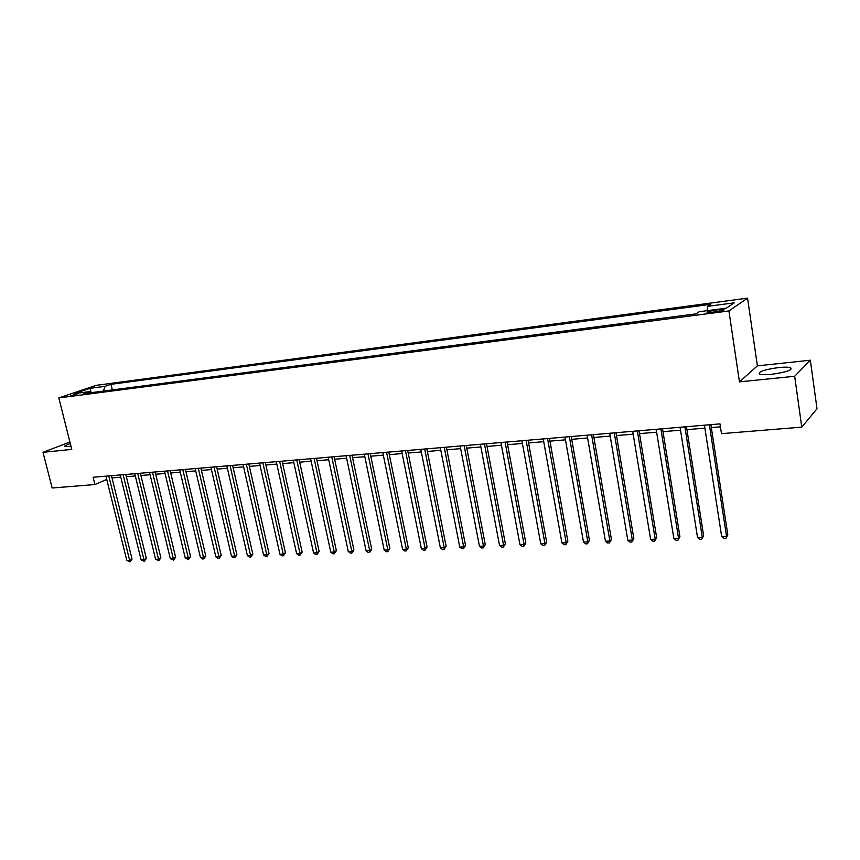 <?xml version="1.0" encoding="UTF-8"?>
<svg xmlns="http://www.w3.org/2000/svg" width="860" height="860" viewBox="0 0 860 860"><rect width="100%" height="100%" fill="white"/><g stroke="black" fill="none" stroke-linecap="round" stroke-linejoin="round"><path stroke-width="1.29" d="M70.316 443.599C65.897 445.039 64.102 446.039 64.909 446.587L70.993 446.275M771.538 374.326C786.47 372.197 792.812 369.993 790.566 367.682C788.287 367.037 784.309 367.005 778.633 367.564C763.895 369.671 757.617 371.875 759.788 374.175C761.971 374.82 765.894 374.874 771.538 374.326M70.369 395.879L78.454 393.579L70.369 395.879M747.544 298.14L96.212 385.344L58.803 397.922L728.925 310.954L747.544 298.14L757.391 365.855L739.449 381.862L794.662 376.282L810.335 360.211L757.391 365.855M810.335 360.211L817 408.758L801.778 427.13L794.662 376.282M801.778 427.13L721.476 433.655L719.981 423.873L93.117 477.257L94.933 484.535L106.737 479.439M719.444 309.632L714.982 310.223C709.016 311.18 706.425 311.987 707.21 312.642L716.111 311.858C722.131 310.89 724.722 310.084 723.916 309.428L719.444 309.632L719.68 311.255M707.124 310.675L707.565 306.364L710.747 304.322L110.994 384.323L112.359 389.924M707.565 306.364L734.268 302.827L726.388 308.16L699.234 311.718L695.858 313.879L83.431 393.697L89.623 391.59L74.454 393.579L89.988 388.344L105.06 386.344L110.994 384.323M69.918 442.04L43 452.306L52.159 488.007L94.933 484.535M43 452.306L71.778 449.404L58.803 397.922M739.449 381.862L728.925 310.954M112.004 477.923L120.787 477.182M126.345 476.719L135.321 475.967M140.911 475.494L150.081 474.731M155.692 474.258L165.055 473.473M170.699 472.989L180.277 472.194M185.943 471.71L195.736 470.893M201.423 470.409L211.431 469.571M217.161 469.098L227.384 468.238M233.135 467.754L243.595 466.873M249.378 466.389L260.075 465.486M265.869 465.002L276.812 464.088M282.65 463.594L293.83 462.659M299.688 462.164L311.137 461.196M317.028 460.713L328.735 459.724M334.647 459.229L346.623 458.219M352.568 457.724L364.812 456.692M370.789 456.198L383.323 455.144M389.322 454.639L402.158 453.564M408.188 453.048L421.314 451.952M427.377 451.446L440.815 450.317M446.91 449.801L460.67 448.64M466.786 448.135L480.869 446.953M487.018 446.437L501.444 445.222M507.615 444.706L522.396 443.459M528.588 442.943L543.724 441.675M549.959 441.148L565.461 439.847M571.717 439.32L587.606 437.987M593.894 437.46L610.17 436.095M616.491 435.558L633.164 434.16M639.517 433.623L656.61 432.193M662.985 431.656L680.518 430.183M686.925 429.645L704.888 428.14M711.327 427.603L720.433 426.829M105.06 386.344L103.394 391.096M90.988 392.708L89.623 391.59M89.988 388.344L91.235 392.676M709.371 424.775L726.549 536.328L721.669 536.533L704.437 425.195M710.876 424.646L727.807 534.759L725.84 538.349L723.883 538.424L721.669 536.533M727.807 534.759L725.84 538.349M684.893 426.861L702.319 537.306L697.535 537.5L680.056 427.269M686.463 426.721L703.641 535.748L701.663 539.295L699.75 539.37L697.535 537.5M703.641 535.748L701.663 539.295M660.888 428.904L678.551 538.263L673.853 538.446L656.148 429.312M662.522 428.764L679.927 536.715L677.938 540.231L676.067 540.306L673.853 538.446M679.927 536.715L677.938 540.231M637.346 430.903L655.234 539.198L650.622 539.381L632.691 431.301M639.044 430.763L656.664 537.661L654.675 541.144L652.826 541.219L650.622 539.381M656.664 537.661L654.675 541.144M614.255 432.87L632.347 540.112L627.821 540.295L609.697 433.268M616.007 432.731L633.841 538.596L631.831 542.047L630.025 542.122L627.821 540.295M633.841 538.596L631.831 542.047M591.605 434.805L609.89 541.015L605.451 541.198L587.122 435.181M593.411 434.655L611.438 539.51L609.89 541.015L609.428 542.929L607.644 543.004L605.451 541.198M611.438 539.51L609.428 542.929M569.374 436.697L587.853 541.908L583.488 542.079L564.977 437.073M571.233 436.536L589.444 540.402L587.853 541.908L587.423 543.799L585.682 543.864L583.488 542.079M589.444 540.402L587.423 543.799M547.551 438.557L566.213 542.767L561.924 542.939L543.23 438.923M549.465 438.396L567.858 541.284L566.213 542.767L565.826 544.649L564.117 544.713L561.924 542.939M567.858 541.284L565.826 544.649M526.126 440.385L544.961 543.627L540.757 543.799L521.891 440.739M528.094 440.212L546.659 542.144L544.961 543.627L544.616 545.487L542.939 545.552L540.757 543.799M546.659 542.144L544.616 545.487M505.099 442.169L524.084 544.466L519.956 544.627L500.939 442.524M507.11 441.997L525.825 542.993L524.084 544.466L523.783 546.304L522.138 546.369L519.956 544.627M525.825 542.993L523.783 546.304M484.449 443.932L503.594 545.283L499.531 545.455L480.364 444.276M486.513 443.76L505.379 543.832L503.594 545.283L503.326 547.111L501.702 547.175L499.531 545.455M505.379 543.832L503.326 547.111M464.174 445.663L483.449 546.1L479.461 546.261L460.154 445.996M466.27 445.48L485.276 544.649L483.449 546.1L483.223 547.895L481.632 547.96L479.461 546.261M485.276 544.649L483.223 547.895M444.244 447.35L463.669 546.895L459.745 547.046L440.309 447.694M446.394 447.168L465.529 545.455L463.669 546.895L463.475 548.68L461.906 548.744L459.745 547.046M465.529 545.455L463.475 548.68M424.679 449.017L444.222 547.669L440.374 547.831L420.798 449.35M426.861 448.834L446.125 546.25L444.222 547.669L444.061 549.443L442.524 549.508L440.374 547.831M446.125 546.25L444.061 549.443M405.447 450.661L425.109 548.443L421.325 548.594L401.642 450.984M407.672 450.468L427.054 547.024L425.109 548.443L424.99 550.196L423.475 550.25L421.325 548.594M427.054 547.024L424.99 550.196M386.548 452.263L406.318 549.196L402.598 549.346L382.808 452.586M388.806 452.081L408.296 547.788L406.318 549.196L406.232 550.927L404.748 550.991L402.598 549.346M408.296 547.788L406.232 550.927M367.973 453.854L387.849 549.938L384.194 550.088L364.296 454.166M370.262 453.65L389.86 548.54L387.849 549.938L387.796 551.658L386.333 551.712L384.194 550.088M389.86 548.54L387.796 551.658M349.708 455.402L369.692 550.669L366.091 550.808L346.096 455.714M352.041 455.209L371.735 549.282L369.692 550.669L369.66 552.367L368.22 552.432L366.091 550.808M371.735 549.282L369.66 552.367M331.756 456.94L351.826 551.378L348.289 551.529L328.197 457.24M334.11 456.735L353.911 550.002L351.826 551.378L351.837 553.077L350.418 553.13L348.289 551.529M353.911 550.002L351.837 553.077M314.104 458.434L334.26 552.088L330.788 552.228L310.6 458.735M316.491 458.24L336.367 550.722L334.26 552.088L334.293 553.765L332.906 553.818L330.788 552.228M336.367 550.722L334.293 553.765M296.743 459.917L316.985 552.787L313.567 552.916L293.303 460.207M299.162 459.713L319.125 551.421L316.985 552.787L317.039 554.442L315.674 554.496L313.567 552.916M319.125 551.421L317.039 554.442M279.661 461.368L299.989 553.464L296.614 553.603L276.275 461.659M282.112 461.164L302.15 552.12L299.989 553.464L300.065 555.108L298.721 555.162L296.614 553.603M302.15 552.12L300.065 555.108M262.859 462.798L283.252 554.141L279.941 554.27L259.537 463.088M265.332 462.594L285.445 552.797L283.252 554.141L283.37 555.775L282.037 555.818L279.941 554.27M285.445 552.797L283.37 555.775M246.336 464.206L266.793 554.797L263.536 554.926L243.057 464.486M248.83 464.002L269.008 553.464L266.793 554.797L266.933 556.42L265.622 556.463L263.536 554.926M269.008 553.464L266.933 556.42M230.072 465.593L250.593 555.452L247.39 555.582L226.846 465.873M232.598 465.378L252.829 554.13L250.593 555.452L250.754 557.054L249.464 557.108L247.39 555.582M252.829 554.13L250.754 557.054M214.065 466.958L234.651 556.087L231.49 556.216L210.893 467.227M216.612 466.743L236.908 554.775L234.651 556.087L234.823 557.678L233.565 557.731L231.49 556.216M236.908 554.775L234.823 557.678M198.316 468.302L218.945 556.721L215.838 556.85L195.188 468.571M200.885 468.077L221.235 555.42L218.945 556.721L219.15 558.301L217.902 558.344L215.838 556.85M221.235 555.42L219.15 558.301M182.804 469.625L203.487 557.345L200.423 557.463L179.729 469.882M185.394 469.399L205.798 556.044L203.487 557.345L203.713 558.903L202.487 558.957L200.423 557.463M205.798 556.044L203.713 558.903M167.539 470.925L188.265 557.957L185.255 558.075L164.518 471.183M170.151 470.7L190.597 556.667L188.265 557.957L188.512 559.505L185.255 558.075M190.597 556.667L188.512 559.505M152.51 472.204L173.279 558.559L170.312 558.678L149.532 472.452M155.144 471.979L175.623 557.28L173.279 558.559L173.548 560.096L170.312 558.678M175.623 557.28L173.548 560.096M137.707 473.462L158.519 559.15L155.596 559.269L134.773 473.709M140.363 473.237L160.885 557.871L158.519 559.15L158.799 560.677L155.596 559.269M160.885 557.871L158.799 560.677M123.13 474.698L143.975 559.731L141.094 559.849L120.239 474.946M125.796 474.473L146.35 558.473L143.975 559.731L144.276 561.247L141.094 559.849M146.35 558.473L144.276 561.247M108.769 475.924L129.645 560.312L126.807 560.419L105.931 476.171M111.456 475.698L132.042 559.054L129.645 560.312L129.968 561.806L126.807 560.419M132.042 559.054L129.968 561.806M715.251 311.976L714.982 310.223M790.834 369.596L790.566 367.682M724.002 309.987L723.916 309.428"/></g></svg>
